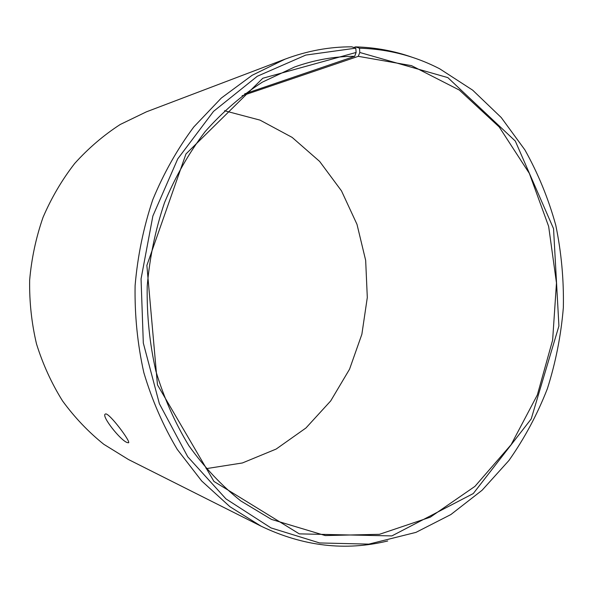 <?xml version="1.0" encoding="UTF-8"?>
<svg xmlns="http://www.w3.org/2000/svg" width="593" height="593" viewBox="0 0 593 593"><rect width="100%" height="100%" fill="white"/><g stroke="black" fill="none" stroke-linecap="round" stroke-linejoin="round"><path stroke-width="0.89" d="M244.605 93.894L354.681 56.313L356.119 52.451L262.803 78.246L185.965 153.958L146.871 265.405L157.464 384.857L213.962 481.442L299.295 533.87L391.869 535.916L473.266 493.561L531.209 418.947L558.917 325.994L553.551 228.683L515.31 141.067L447.848 77.624L359.788 52.48L359.514 48.203L355.533 46.877L353.791 47.499M354.681 56.313C334.593 56.342 314.609 59.886 294.721 66.942L262.336 82.16C241.573 95.51 222.479 112.033 205.052 131.72C188.878 153.046 175.372 176.677 164.535 202.613C155.455 229.521 149.681 257.384 147.212 286.204C146.716 315.12 149.606 343.429 155.885 371.129C164.009 398.036 175.024 422.928 188.93 445.795C204.251 467.165 221.552 485.556 240.84 500.959L271.49 519.416L325.246 535.561L379.416 534.323L430.296 517.178L474.919 486.393L511.107 444.698L537.34 394.953L552.639 340.071L556.471 282.928L548.651 226.415L529.371 173.445L499.224 126.984L459.345 90.069L411.505 65.638L358.291 56.335L359.788 52.48M356.119 52.451L355.785 48.159L305.803 55.075L257.303 76.26L213.524 111.38L177.737 158.887L152.868 216.015L141.052 278.91L143.313 343.036L159.376 403.729L187.744 456.78L225.955 498.883L270.986 527.911L319.627 542.951L368.839 544.122L415.975 532.373L450.873 514.546L482.102 490.248L508.935 460.487C524.523 438.331 537.34 414.411 547.361 388.734C555.723 362.367 561.052 335.312 563.35 307.567C563.906 279.733 561.371 252.27 555.76 225.184C548.414 198.618 538.125 173.512 524.879 149.873L501.233 117.525L472.665 90.158L439.769 68.847C414.826 55.95 388.074 49.071 359.514 48.203M355.785 48.159L351.775 46.832C329.426 46.758 307.211 50.857 285.114 59.13L252.107 75.311L221.322 98.045L193.844 126.895C177.418 148.91 163.705 173.238 152.712 199.871C143.499 227.49 137.628 256.057 135.108 285.581C134.589 315.209 137.502 344.229 143.84 372.641C152.053 400.26 163.201 425.863 177.285 449.442L201.664 480.96L229.958 506.726L261.135 526.199C303.238 546.353 345.43 551.275 387.718 540.979M412.543 57.395C394.271 50.909 375.265 47.41 355.533 46.877M285.114 59.13L146.375 111.847L120.253 124.471C103.642 135.211 88.461 148.198 74.718 163.438C62.006 179.812 51.443 197.803 43.022 217.386C35.988 237.645 31.525 258.578 29.65 280.17C29.309 301.837 31.599 323.111 36.521 343.984C42.896 364.332 51.561 383.308 62.524 400.898C74.636 417.472 88.409 431.941 103.834 444.32L128.525 459.553L261.135 526.199M206.149 468.655L242.411 462.963L276.145 449.064L305.951 427.983L330.701 400.92L349.544 369.217L361.871 334.267L367.304 297.501L365.666 260.371L356.986 224.339L341.486 190.879L319.634 161.422L292.149 137.398L260.008 120.12L224.525 110.743M242.1 95.769L358.291 56.335M127.176 442.541C120.535 440.48 100.788 415.537 105.391 414.047C108.467 411.624 131.831 442.83 128.414 442.793L127.176 442.541"/></g></svg>
